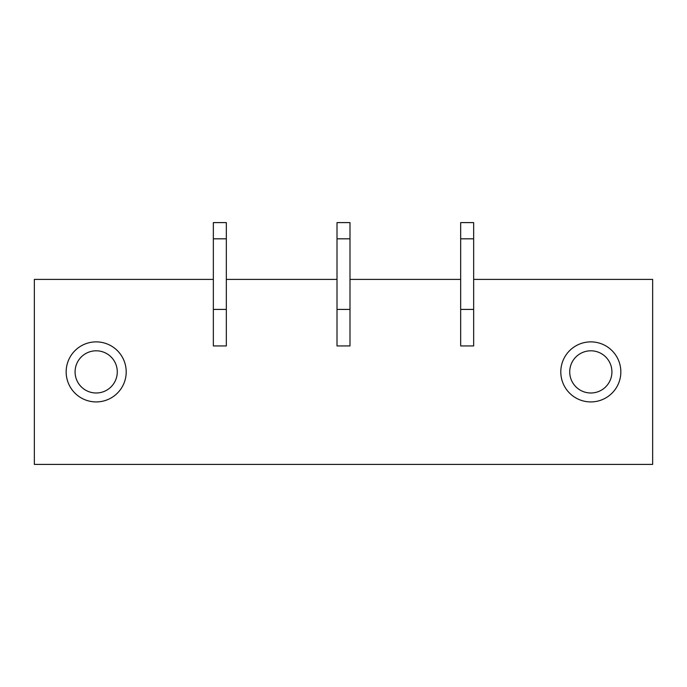 <?xml version="1.0" encoding="UTF-8"?>
<svg xmlns="http://www.w3.org/2000/svg" width="687" height="687" viewBox="0 0 687 687"><rect width="100%" height="100%" fill="white"/><g stroke="black" fill="none" stroke-linecap="round" stroke-linejoin="round"><path stroke-width="1.03" d="M349.992 279.394L460.668 279.394L460.668 345.93L473.652 345.93L473.652 279.394L652.65 279.394L652.65 464.403L34.35 464.403L34.35 279.394L213.348 279.394L213.348 345.93L226.332 345.93L226.332 279.394L337.008 279.394L337.008 345.93L349.992 345.93L349.992 238.827L337.008 238.827L337.008 279.394M349.992 345.93L337.008 345.93L337.008 309.416L349.992 309.416L349.992 345.93M226.332 345.93L213.348 345.93L213.348 309.416L226.332 309.416L226.332 345.93M473.652 345.93L460.668 345.93L460.668 309.416L473.652 309.416L473.652 345.93M576.427 398.245A30.022 30.022 180 0 0 617.166 386.292A30.022 30.022 180 0 0 605.213 345.552A30.022 30.022 180 0 0 564.474 357.506A30.022 30.022 180 0 0 576.427 398.245M81.787 345.552A30.022 30.022 180 0 0 69.834 386.292A30.022 30.022 180 0 0 110.573 398.245A30.022 30.022 180 0 0 122.526 357.506A30.022 30.022 180 0 0 81.787 345.552M86.064 353.384A21.099 21.099 0 0 0 77.665 382.015A21.099 21.099 0 0 0 106.296 390.414A21.099 21.099 0 0 0 114.695 361.783A21.099 21.099 0 0 0 86.064 353.384M600.936 353.384A21.099 21.099 0 0 0 572.305 361.783A21.099 21.099 0 0 0 580.704 390.414A21.099 21.099 0 0 0 609.335 382.015A21.099 21.099 0 0 0 600.936 353.384M226.332 279.394L226.332 238.827L213.348 238.827L213.348 279.394M226.332 238.827L226.332 222.597L213.348 222.597L213.348 238.827M349.992 238.827L349.992 222.597L337.008 222.597L337.008 238.827M473.652 279.394L473.652 238.827L460.668 238.827L460.668 279.394M473.652 238.827L473.652 222.597L460.668 222.597L460.668 238.827"/></g></svg>
